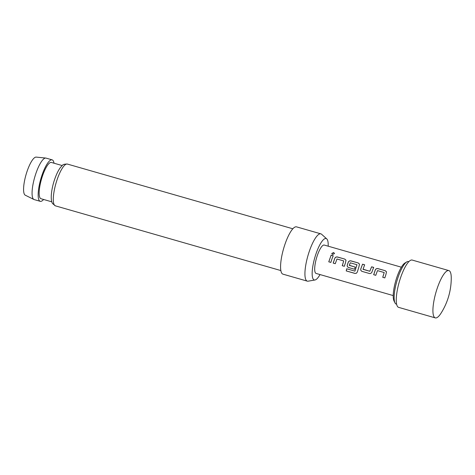 <?xml version="1.0" encoding="UTF-8"?>
<svg xmlns="http://www.w3.org/2000/svg" width="475" height="475" viewBox="0 0 475 475"><rect width="100%" height="100%" fill="white"/><g stroke="black" fill="none" stroke-linecap="round" stroke-linejoin="round"><path stroke-width="0.71" d="M333.652 252.534L334.507 253.496L332.619 254.511L331.764 253.502L333.652 252.534L334.507 253.549M448.869 270.59L412.211 260.068A24.605 6.413 106 0 0 400.122 279.104A24.605 6.413 106 0 0 397.355 306.256A24.605 6.413 106 0 0 398.632 307.367L435.29 317.894A24.605 6.413 106 0 0 441.138 313.031A65.615 65.615 0 0 0 451.25 277.81A24.605 6.413 106 0 0 450.152 271.706A24.605 6.413 106 0 0 448.869 270.59A24.605 6.413 106 0 0 436.78 289.631A24.605 6.413 106 0 0 434.008 316.777A24.605 6.413 106 0 0 435.29 317.894M394.998 302.908L394.024 300.984A20.502 5.344 -74 0 1 397.225 276.248A20.502 5.344 -74 0 1 404.92 263.031L406.766 261.921A22.147 5.771 106 0 0 398.46 276.195A22.147 5.771 106 0 0 394.998 302.908A22.147 5.771 106 0 0 396.269 304.131L396.625 304.232M33.897 199.476L25.264 195.195A19.837 5.172 -74 0 1 24.463 194.388A19.837 5.172 -74 0 1 26.552 172.947A19.837 5.172 -74 0 1 36.201 157.106L45.79 158.056A21.571 5.623 106 0 0 35.298 175.287A21.571 5.623 106 0 0 33.024 198.598A21.571 5.623 106 0 0 33.897 199.476A21.571 5.623 106 0 0 34.147 199.577L40.238 201.323A21.571 5.623 -74 0 1 39.116 200.349A21.571 5.623 -74 0 1 41.545 176.546A21.571 5.623 -74 0 1 52.143 159.855A21.571 5.623 -74 0 1 53.265 160.835A21.571 5.623 -74 0 1 54.013 163.21M52.143 159.855L46.051 158.11A21.571 5.623 106 0 0 45.79 158.056M328.189 246.187A21.547 5.617 106 0 0 327.245 239.513A21.547 5.617 106 0 0 326.758 238.895A21.547 5.617 106 0 0 315.964 253.929A21.547 5.617 106 0 0 313.114 278.979A21.547 5.617 106 0 0 314.967 279.989A21.547 5.617 106 0 0 320.037 274.568M314.967 279.989L308.133 281.182A24.605 6.413 -74 0 1 307.301 281.147A24.605 6.413 -74 0 1 306.025 280.036A24.605 6.413 -74 0 1 308.792 252.884A24.605 6.413 -74 0 1 320.88 233.848A24.605 6.413 -74 0 1 321.605 234.258L326.758 238.895M307.301 281.147L282.952 274.158A24.605 6.413 -74 0 1 281.669 273.042A24.605 6.413 -74 0 1 284.436 245.896A24.605 6.413 -74 0 1 296.531 226.86L320.88 233.848M51.787 201.822L40.987 198.722A18.863 4.916 -74 0 1 40.001 197.867A18.863 4.916 -74 0 1 42.127 177.056A18.863 4.916 -74 0 1 51.395 162.456L62.195 165.561M385.938 274.443L384.827 277.905L382.749 277.317L384.198 272.531L377.483 270.608L375.755 275.316L373.683 274.716L375.315 269.842C375.885 268.803 376.776 268.399 377.993 268.624L385.261 270.702L386.502 271.837L385.938 274.443M372.442 270.566L371.937 272.044C371.426 273.19 370.577 273.671 369.39 273.493L362.122 271.409C360.982 270.94 360.537 270.085 360.792 268.85L362.562 264.189L364.634 264.795L363.048 269.343L369.77 271.267L371.622 266.802L373.7 267.389L372.442 270.566M358.946 266.695L357.348 271.979L356.381 273.267L354.95 273.422L346.222 270.916L346.72 268.773L354.938 271.136L356.974 264.729L350.259 262.806L349.327 265.406L355.229 267.098L354.576 269.242L348.62 267.532C347.48 267.057 347.041 266.208 347.29 264.979L348.323 262.105C348.893 261.06 349.784 260.65 351.001 260.882L358.269 262.966L359.504 264.1L358.946 266.695M354.938 271.136L356.974 264.729M349.232 265.228L355.264 267.134M345.444 262.817L344.327 266.297L342.255 265.697L343.704 260.918L336.989 258.994L335.261 263.69L333.189 263.097L334.827 258.222C335.397 257.183 336.294 256.773 337.505 256.999L344.773 259.089L346.008 260.223L345.444 262.817M331.948 258.94L330.832 262.42L328.759 261.82L331.14 255.17L333.213 255.77L331.948 258.94M401.363 267.193L324.253 245.058A14.761 3.848 106 0 0 317.567 254.814A14.761 3.848 106 0 0 316.107 273.44L393.217 295.575M362.959 269.165L369.77 271.267M384.869 277.917L382.791 277.329L384.198 272.531M344.369 266.309L342.297 265.709L343.704 260.918M43.605 199.476A21.571 5.623 -74 0 1 40.238 201.323M408.85 261.66L408.488 261.559A22.147 5.771 106 0 0 406.766 261.921M330.873 262.432L328.801 261.826L331.14 255.17M331.152 255.253L333.23 255.853M331.77 253.549L333.652 252.647M335.303 263.696L333.23 263.103L334.851 258.287C335.409 257.248 336.3 256.844 337.523 257.082L337.505 256.999M337.523 257.082L344.773 259.089M344.785 259.172L346.014 260.264M356.41 273.256L355.003 273.386L346.222 270.916M346.275 270.887L346.768 268.767M354.617 269.254L348.662 267.544C347.522 267.069 347.077 266.226 347.326 265.008L348.347 262.164C348.905 261.125 349.796 260.722 351.013 260.965L358.269 262.966M358.287 263.049L359.51 264.142M369.431 273.499L362.164 271.421C361.024 270.952 360.572 270.103 360.822 268.886L360.792 268.85M369.799 271.296L371.622 266.802M371.64 266.885L373.718 267.473M360.822 268.886L362.562 264.189M362.573 264.278L364.646 264.878M375.796 275.328L373.724 274.728L375.339 269.907C375.897 268.868 376.788 268.464 378.011 268.707L377.993 268.624M378.011 268.707L385.261 270.702M385.278 270.786L386.508 271.878M67.385 164.065A21.737 5.664 106 0 0 56.709 180.88A21.737 5.664 106 0 0 54.263 204.862A21.737 5.664 106 0 0 55.391 205.847L52.511 203.52C49.542 198.568 52.428 185.393 54.821 178.897C56.543 173.998 58.413 170.187 60.45 167.467L62.332 165.437C62.789 164.498 64.475 164.041 67.385 164.065L292.843 228.784M280.85 270.566L55.391 205.847"/></g></svg>
